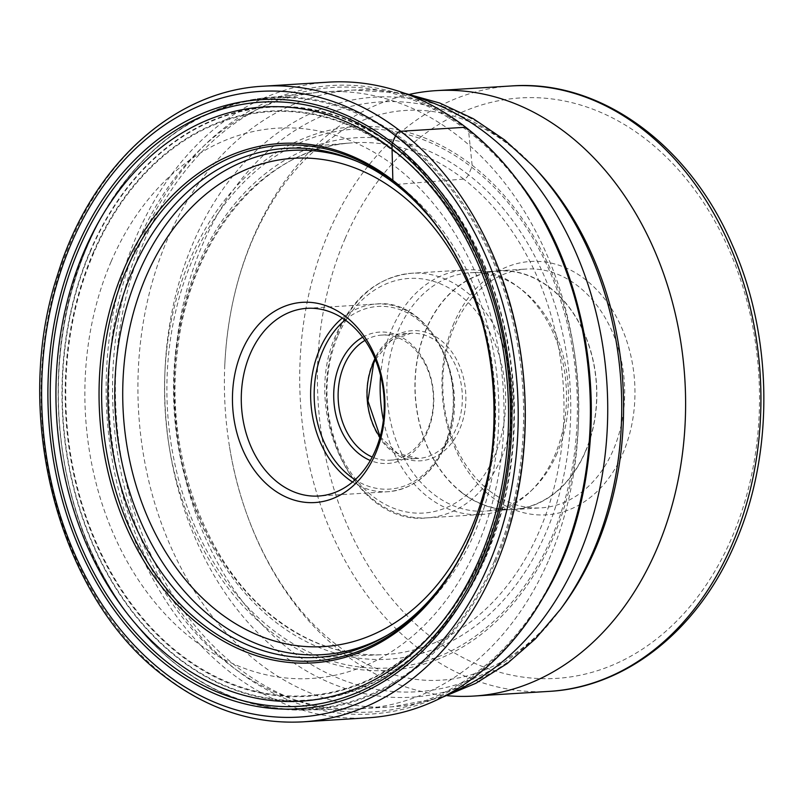 <?xml version="1.0" encoding="UTF-8"?>
<svg xmlns="http://www.w3.org/2000/svg" width="804" height="804" viewBox="0 0 804 804"><rect width="100%" height="100%" fill="white"/><g stroke="black" fill="none" stroke-linecap="round" stroke-linejoin="round"><path stroke-width="0.6" stroke-dasharray="4.02 3.01" d="M368.021 717.801A318.444 241.783 86.4 0 1 230.808 672.717A318.444 241.783 86.4 0 1 111.585 322.203A318.444 241.783 86.4 0 1 328.514 82.149M424.944 211.874A254.989 193.603 86.4 0 1 425.939 213.01A254.989 193.603 86.4 0 1 448.501 575.885A254.989 193.603 86.4 0 1 447.637 577.141M549.092 559.262A308.977 234.597 -93.6 0 0 541.062 241.944A308.977 234.597 -93.6 0 0 324.494 91.887A308.977 234.597 -93.6 0 0 317.098 92.5A308.977 234.597 -93.6 0 0 138.228 241.27A308.977 234.597 -93.6 0 0 144.258 554.368A308.977 234.597 -93.6 0 0 355.408 708.947A308.977 234.597 -93.6 0 0 362.825 708.646A308.977 234.597 -93.6 0 0 549.092 559.262M409.799 94.299A303.299 230.286 -93.6 0 0 253.34 237.27A303.299 230.286 -93.6 0 0 224.668 367.981A303.299 230.286 -93.6 0 0 229.572 447.024A303.299 230.286 -93.6 0 0 447.175 695.691M454.069 322.836A126.942 96.379 -93.6 0 0 491.646 496.872A126.942 96.379 -93.6 0 0 622.859 453.476A126.942 96.379 -93.6 0 0 585.282 279.44A126.942 96.379 -93.6 0 0 454.069 322.836M489.596 490.912A119.635 90.832 -93.6 0 0 541.142 507.857A119.635 90.832 -93.6 0 0 613.261 450.019A119.635 90.832 -93.6 0 0 577.845 285.983A119.635 90.832 -93.6 0 0 526.298 269.049A119.635 90.832 -93.6 0 0 454.18 326.886A119.635 90.832 -93.6 0 0 489.596 490.912M461.767 492.651A119.635 90.832 86.4 0 1 416.974 360.966A119.635 90.832 86.4 0 1 498.47 270.777A119.635 90.832 86.4 0 1 550.016 287.711A119.635 90.832 86.4 0 1 594.809 419.397A119.635 90.832 86.4 0 1 513.314 509.585A119.635 90.832 86.4 0 1 461.767 492.651M585.292 451.627A119.414 90.671 -93.6 0 0 582.186 328.997A119.414 90.671 -93.6 0 0 498.48 270.998A119.414 90.671 -93.6 0 0 426.492 328.736A119.414 90.671 -93.6 0 0 429.597 451.366A119.414 90.671 -93.6 0 0 513.294 509.364A119.414 90.671 -93.6 0 0 585.292 451.627M557.082 453.386A119.414 90.671 86.4 0 1 533.132 488.872A119.414 90.671 86.4 0 1 485.093 511.123A119.414 90.671 86.4 0 1 401.387 453.124A119.414 90.671 86.4 0 1 398.292 330.484A119.414 90.671 86.4 0 1 470.28 272.747A119.414 90.671 86.4 0 1 520.701 288.867A119.414 90.671 86.4 0 1 557.082 453.386M383.377 420.1A122.55 93.053 -93.6 0 0 480.923 514.52A122.55 93.053 -93.6 0 0 530.218 491.696A122.55 93.053 -93.6 0 0 554.8 455.265A122.55 93.053 -93.6 0 0 517.464 286.435A122.55 93.053 -93.6 0 0 465.717 269.893A122.55 93.053 -93.6 0 0 391.839 329.148A122.55 93.053 -93.6 0 0 380.614 375.659M364.966 340.393A62.682 47.597 86.4 0 1 381.89 335.077A62.682 47.597 86.4 0 1 425.829 365.529A62.682 47.597 86.4 0 1 427.457 429.899A62.682 47.597 86.4 0 1 389.669 460.21A62.682 47.597 86.4 0 1 372.212 457.034M362.664 337.208A65.817 49.979 86.4 0 1 420.381 354.654A65.817 49.979 86.4 0 1 427.507 431.647A65.817 49.979 86.4 0 1 370.322 460.481M111.163 261.471A275.661 209.301 86.4 0 1 396.121 167.222A275.661 209.301 86.4 0 1 477.727 545.172A275.661 209.301 -93.6 0 1 192.769 639.421A275.661 209.301 -93.6 0 1 111.163 261.471M465.727 127.243L468.049 130.087A7.417 4.01 -52.3 0 1 468.662 131.705L472.129 165.212A4.251 2.301 -52.3 0 1 471.727 167.272L468.501 174.759A4.834 2.613 -52.3 0 1 463.627 179.091L395.769 184.478M263.431 86.199A318.444 241.783 -93.6 0 0 46.501 326.253A318.444 241.783 -93.6 0 0 165.714 676.757A318.444 241.783 -93.6 0 0 302.927 721.851M543.052 597.724A314.856 239.059 86.4 0 1 235.773 669.42A314.856 239.059 86.4 0 1 142.569 237.733A314.856 239.059 86.4 0 1 468.049 130.087A314.856 239.059 86.4 0 1 517.062 179.634M237.853 667.632A312.867 237.552 -93.6 0 0 561.272 560.659A312.867 237.552 -93.6 0 0 468.662 131.705A312.867 237.552 -93.6 0 0 145.243 238.667A312.867 237.552 -93.6 0 0 237.853 667.632M472.129 165.212A272.405 206.829 86.4 0 1 552.76 538.7A272.405 206.829 86.4 0 1 271.169 631.833A272.405 206.829 86.4 0 1 190.528 258.345A272.405 206.829 86.4 0 1 472.129 165.212M471.727 167.272A269.973 204.98 86.4 0 1 551.644 537.414A269.973 204.98 86.4 0 1 272.566 629.713A269.973 204.98 86.4 0 1 192.648 259.571A269.973 204.98 86.4 0 1 471.727 167.272M468.501 174.759A261.23 198.337 -93.6 0 0 198.457 264.064A261.23 198.337 -93.6 0 0 275.792 622.226A261.23 198.337 -93.6 0 0 545.826 532.921A261.23 198.337 -93.6 0 0 468.501 174.759M463.627 179.091A256.396 194.668 -93.6 0 0 350.072 143.011A256.396 194.668 -93.6 0 0 178.166 338.032A256.396 194.668 -93.6 0 0 274.476 618.286A256.396 194.668 -93.6 0 0 381.88 654.747A256.396 194.668 -93.6 0 0 559.282 463.265A256.396 194.668 -93.6 0 0 463.627 179.091M425.939 213.01L423.939 210.718A258.375 196.176 86.4 0 1 446.793 578.408L448.501 575.885M448.542 693.963A308.977 234.597 86.4 0 1 392 706.827A308.977 234.597 86.4 0 1 175.433 556.77A308.977 234.597 86.4 0 1 167.403 239.451A308.977 234.597 86.4 0 1 353.67 90.068A308.977 234.597 86.4 0 1 411.367 95.837M532.851 165.925A300.575 228.215 -93.6 0 0 193.342 242.506A300.575 228.215 -93.6 0 0 258.868 633.934A300.575 228.215 -93.6 0 0 560.408 609.372M229.572 447.024C242.064 526.308 280.465 597.704 327.871 637.743C343.388 650.989 359.267 661.099 375.498 668.084C397.709 677.581 419.598 681.601 441.155 680.154C461.295 678.958 481.154 673.008 500.721 662.295C523.444 649.883 544.308 630.919 563.313 605.422A295.48 224.346 86.4 0 1 266.888 629.562A295.48 224.346 86.4 0 1 202.477 244.778A295.48 224.346 86.4 0 1 536.218 169.493C514.198 146.539 491.154 130.308 467.074 120.801C446.331 112.59 425.889 109.143 405.739 110.45C384.171 111.696 362.956 118.389 342.092 130.56L316.686 148.881C290.917 170.91 269.581 201.121 252.677 239.491C235.944 278.475 226.607 321.298 224.668 367.981M549.132 691.38A303.299 230.286 86.4 0 1 336.564 544.137A303.299 230.286 86.4 0 1 328.615 232.708A303.299 230.286 86.4 0 1 328.665 232.587A303.299 230.286 86.4 0 1 511.505 85.948M345.087 238.647A290.767 220.768 86.4 0 1 345.137 238.527A290.767 220.768 86.4 0 1 645.672 139.092A290.767 220.768 86.4 0 1 731.831 537.665A290.767 220.768 86.4 0 1 731.791 537.786A290.767 220.768 86.4 0 1 431.256 637.23A290.767 220.768 86.4 0 1 345.087 238.647M501.053 458.612A122.55 93.053 86.4 0 1 501.023 458.692A122.55 93.053 86.4 0 1 427.175 517.856A122.55 93.053 86.4 0 1 341.278 458.34A122.55 93.053 86.4 0 1 338.092 332.484A122.55 93.053 86.4 0 1 338.132 332.404A122.55 93.053 86.4 0 1 411.97 273.229A122.55 93.053 86.4 0 1 497.877 332.755A122.55 93.053 86.4 0 1 501.053 458.612M338.172 335.268A117.535 89.244 86.4 0 1 459.667 295.078A117.535 89.244 86.4 0 1 494.46 456.23A117.535 89.244 86.4 0 1 372.966 496.41A117.535 89.244 86.4 0 1 338.172 335.268M372.976 362.202A65.194 49.496 86.4 0 1 440.331 339.891A65.194 49.496 86.4 0 1 459.697 429.215A65.194 49.496 -93.6 0 1 459.667 429.296A65.194 49.496 -93.6 0 1 392.302 451.607A65.194 49.496 -93.6 0 1 372.935 362.282A65.194 49.496 -93.6 0 1 372.976 362.202M379.99 437.195A62.682 47.597 -93.6 0 0 418.572 458.411A62.682 47.597 -93.6 0 0 456.37 428.11A62.682 47.597 -93.6 0 0 454.742 363.73A62.682 47.597 -93.6 0 0 410.804 333.288A62.682 47.597 -93.6 0 0 375.136 359.127M345.167 319.962A91.515 69.486 -93.6 0 1 430.914 332.725A91.515 69.486 -93.6 0 1 444.592 444.863A91.515 69.486 -93.6 0 1 444.562 444.954A91.515 69.486 86.4 0 1 355.107 479.767M352.534 482.018A94.028 71.395 -93.6 0 0 387.95 491.716A94.028 71.395 -93.6 0 0 444.592 446.351A94.028 71.395 -93.6 0 0 444.632 446.26A94.028 71.395 -93.6 0 0 442.19 349.69A94.028 71.395 -93.6 0 0 376.282 304.023A94.028 71.395 -93.6 0 0 342.343 318.042M492.661 446.702A244.607 185.724 -93.6 0 0 485.757 335.73M387.347 635.2A252.597 191.784 -93.6 0 0 474.772 532.539A252.597 191.784 -93.6 0 0 357.921 161.725M482.792 554.157A292.586 222.155 86.4 0 1 482.742 554.278A292.586 222.155 86.4 0 1 180.327 654.345A292.586 222.155 86.4 0 1 93.616 253.27A292.586 222.155 86.4 0 1 93.666 253.149A292.586 222.155 86.4 0 1 396.081 153.072A292.586 222.155 86.4 0 1 482.792 554.157M93.153 252.838A293.209 222.628 86.4 0 1 396.251 152.589A293.209 222.628 86.4 0 1 483.043 554.599A293.209 222.628 86.4 0 1 179.945 654.848A293.209 222.628 86.4 0 1 93.153 252.838M90.641 250.898A296.977 225.482 -93.6 0 0 178.558 658.074A296.977 225.482 -93.6 0 0 485.546 556.539A296.977 225.482 -93.6 0 0 397.638 149.363A296.977 225.482 -93.6 0 0 90.641 250.898M485.998 556.82A297.52 225.904 -93.6 0 0 397.92 148.891A297.52 225.904 -93.6 0 0 90.36 250.607A297.52 225.904 -93.6 0 0 178.438 658.536A297.52 225.904 -93.6 0 0 485.998 556.82M494.41 561.061A306.093 232.406 86.4 0 1 177.985 665.712A306.093 232.406 86.4 0 1 87.375 246.024A306.093 232.406 86.4 0 1 403.799 141.373A306.093 232.406 86.4 0 1 494.41 561.061M495.586 561.373A306.806 232.949 -93.6 0 0 485.596 242.145A306.806 232.949 -93.6 0 0 265.219 97.897A306.806 232.949 -93.6 0 0 87.616 245.622A306.806 232.949 -93.6 0 0 93.606 556.519A306.806 232.949 -93.6 0 0 303.269 710.012A306.806 232.949 -93.6 0 0 495.586 561.373M282.847 148.589L350.072 143.011C264.476 148.067 188.809 238.647 177.362 351.81C164.498 454.511 205.854 566.297 275.611 618.608C308.877 643.994 344.303 656.034 381.88 654.747L314.475 657.531M404.492 93.234L353.67 90.068L324.494 91.887M498.47 270.777L526.298 269.049M513.314 509.585L541.142 507.857M513.294 509.364L485.093 511.123M498.48 270.998L470.28 272.747M520.701 288.867L517.464 286.435M533.132 488.872L530.218 491.696M480.923 514.52L427.175 517.856C354.504 526.419 299.4 410.934 336.826 333.077C353.489 296.606 378.543 276.656 411.97 273.229L465.717 269.893M381.89 335.077L410.804 333.288L390.754 340.826L375.357 359.639M380.141 436.652L397.749 453.406L418.572 458.411L389.669 460.21M306.937 308.334L376.282 304.023C431.557 297.329 474.069 386.111 445.265 445.959C432.472 473.898 413.356 489.154 387.95 491.716L318.595 496.028M317.098 92.5L265.219 97.897C191.272 104.922 122.851 161.865 87.314 245.773C36.602 359.157 53.597 517.294 126.851 613.241C176.086 677.571 234.889 709.831 303.269 710.012L355.408 708.947M442.049 697.4L392 706.827L362.825 708.646"/><path stroke-width="1.21" d="M424.944 211.874A254.989 193.603 86.4 0 0 395.769 184.478L393.367 181.804A5.326 2.884 -52.3 0 1 392.854 180.317L392.05 149.132A297.671 226.014 86.4 0 1 480.169 557.262A297.671 226.014 86.4 0 1 172.448 659.029A297.671 226.014 -93.6 0 1 84.33 250.898A297.671 226.014 -93.6 0 1 392.05 149.132L392 144.971A4.985 2.703 -52.3 0 1 392.493 142.851L395.528 135.786A5.015 2.713 -52.3 0 1 400.643 131.283L465.727 127.243A318.444 241.783 86.4 0 1 515.304 177.352A318.444 241.783 86.4 0 1 541.584 600.206A318.444 241.783 86.4 0 1 368.021 717.801L302.927 721.851A318.444 241.783 -93.6 0 0 519.856 481.797A318.444 241.783 -93.6 0 0 400.643 131.283A318.444 241.783 -93.6 0 0 263.431 86.199C173.212 90.601 90.5 166.78 57.687 274.455C10.673 415.366 59.124 598.558 164.498 676.435C207.563 709.319 253.712 724.464 302.927 721.851M263.431 86.199L328.514 82.149A318.444 241.783 86.4 0 1 465.727 127.243M447.637 577.141A254.989 193.603 86.4 0 1 314.475 657.531A254.989 193.603 86.4 0 1 207.663 621.261A254.989 193.603 -93.6 0 1 111.877 342.544A254.989 193.603 -93.6 0 1 282.847 148.589A254.989 193.603 -93.6 0 1 395.769 184.478M447.175 695.691A303.299 230.286 -93.6 0 0 473.807 696.063A303.299 230.286 -93.6 0 0 656.657 549.423A303.299 230.286 -93.6 0 0 648.778 237.934A303.299 230.286 -93.6 0 0 436.18 90.631A303.299 230.286 -93.6 0 0 409.799 94.299M380.614 375.659A122.55 93.053 -93.6 0 0 383.377 420.1M372.212 457.034A62.682 47.597 86.4 0 1 344.102 365.388A62.682 47.597 86.4 0 1 364.966 340.393M370.322 460.481A65.817 49.979 86.4 0 1 339.981 363.9A65.817 49.979 86.4 0 1 362.664 337.208M375.287 450.572A94.028 71.395 86.4 0 1 318.595 496.028A94.028 71.395 86.4 0 1 252.687 450.361A94.028 71.395 86.4 0 1 250.245 353.8A94.028 71.395 86.4 0 1 306.937 308.334A94.028 71.395 86.4 0 1 372.845 354.001A94.028 71.395 86.4 0 1 375.287 450.572M242.014 350.825A100.299 76.149 86.4 0 1 345.69 316.535A100.299 76.149 86.4 0 1 375.378 454.049A100.299 76.149 86.4 0 1 271.702 488.34A100.299 76.149 86.4 0 1 242.014 350.825M200.899 626.025A260.194 197.563 -93.6 0 0 469.878 537.062A260.194 197.563 -93.6 0 0 392.854 180.317A260.194 197.563 -93.6 0 0 123.876 269.28A260.194 197.563 -93.6 0 0 200.899 626.025M392 144.971A302.666 229.803 86.4 0 1 481.596 559.946A302.666 229.803 86.4 0 1 168.719 663.431A302.666 229.803 86.4 0 1 79.124 248.446A302.666 229.803 86.4 0 1 392 144.971M392.493 142.851A305.178 231.713 86.4 0 1 482.822 561.262A305.178 231.713 86.4 0 1 167.353 665.601A305.178 231.713 86.4 0 1 77.013 247.18A305.178 231.713 86.4 0 1 392.493 142.851M164.307 672.667A313.429 237.974 -93.6 0 0 488.309 565.514A313.429 237.974 -93.6 0 0 395.528 135.786A313.429 237.974 -93.6 0 0 71.536 242.939A313.429 237.974 -93.6 0 0 164.307 672.667M515.304 177.352L517.062 179.634A314.856 239.059 86.4 0 1 543.052 597.724L541.584 600.206M393.367 181.804A258.375 196.176 86.4 0 1 423.939 210.718C507.093 300.646 518.178 478.872 446.793 578.408A258.375 196.176 86.4 0 1 202.759 624.386A258.375 196.176 86.4 0 1 126.278 270.144A258.375 196.176 86.4 0 1 393.367 181.804M411.367 95.837A308.977 234.597 86.4 0 1 578.267 557.443A308.977 234.597 86.4 0 1 448.542 693.963M532.851 165.925L536.218 169.493A295.48 224.346 86.4 0 1 595.392 548.881A295.48 224.346 86.4 0 1 563.313 605.422L560.408 609.372A300.575 228.215 -93.6 0 0 593.04 551.856A300.575 228.215 -93.6 0 0 532.851 165.925L504.56 139.896L473.365 118.751L439.788 103.043L404.492 93.234M436.18 90.631L511.505 85.948A303.299 230.286 86.4 0 1 724.072 233.19A303.299 230.286 86.4 0 1 732.032 544.62A303.299 230.286 86.4 0 1 731.982 544.74A303.299 230.286 86.4 0 1 549.132 691.38L473.807 696.063M375.136 359.127A62.682 47.597 -93.6 0 0 373.016 363.589A62.682 47.597 -93.6 0 0 379.99 437.195M345.167 319.962A91.515 69.486 -93.6 0 0 322.937 350.594A91.515 69.486 -93.6 0 0 322.896 350.675A91.515 69.486 86.4 0 0 355.107 479.767M342.343 318.042A94.028 71.395 -93.6 0 0 319.64 349.398A94.028 71.395 -93.6 0 0 319.6 349.489A94.028 71.395 -93.6 0 0 352.534 482.018M485.757 335.73A244.607 185.724 -93.6 0 0 326.846 160.167A244.607 185.724 -93.6 0 0 146.057 276.566A244.607 185.724 -93.6 0 0 218.467 611.934A244.607 185.724 -93.6 0 0 471.325 528.308A244.607 185.724 -93.6 0 0 492.661 446.702M357.921 161.725A252.597 191.784 -93.6 0 0 138.881 272.566A252.597 191.784 -93.6 0 0 166.096 567.825A252.597 191.784 -93.6 0 0 387.347 635.2M517.062 179.634C604.337 288.405 616.176 478.983 543.052 597.724M549.132 691.38C626.909 687.279 698.927 629.09 735.157 543.243C774.533 453.607 773.267 335.971 732.052 244.356C689.008 144.288 600.075 79.294 511.505 85.948M375.357 359.639L373.649 363.297L367.951 400.955L380.141 436.652M560.408 609.372L535.554 638.698L507.223 663.541L475.847 683.299L442.049 697.4"/></g></svg>
